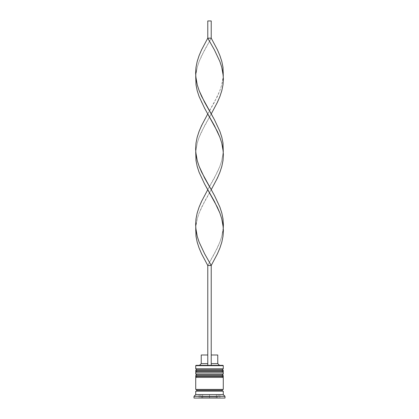 <?xml version="1.0" encoding="UTF-8"?>
<svg xmlns="http://www.w3.org/2000/svg" width="419" height="419" viewBox="0 0 419 419"><rect width="100%" height="100%" fill="white"/><g stroke="black" fill="none" stroke-linecap="round" stroke-linejoin="round"><path stroke-width="0.31" stroke-dasharray="2.1 1.57" d="M196.757 372.219L222.243 372.219L196.757 372.219L222.243 372.219L222.243 369.809L222.243 372.219L209.5 372.219L223.275 372.219L195.725 372.219L222.243 372.219L196.757 372.219L196.757 369.809L222.243 369.809L196.757 369.809L222.243 369.809L196.757 369.809L196.757 372.219M223.275 371.187L195.725 371.187L223.275 371.187M195.725 370.841L223.275 370.841L195.725 370.841M196.757 377.388L222.243 377.388L196.757 377.388L222.243 377.388L222.243 374.979L222.243 377.388L209.5 377.388L223.275 377.388L195.725 377.388L222.243 377.388L196.757 377.388L196.757 374.979L222.243 374.979L196.757 374.979L222.243 374.979L196.757 374.979L196.757 377.388M223.275 376.356L195.725 376.356L223.275 376.356M195.725 376.011L223.275 376.011L195.725 376.011M223.102 391.163L195.725 391.163L223.102 391.163M222.243 390.304L196.757 390.304L222.243 390.304M218.11 397.018L200.89 397.018A1.032 1.032 0 0 0 201.921 398.05L217.079 398.05A1.032 1.032 0 0 0 218.11 397.018L218.11 394.604L200.89 394.604L200.89 397.018L218.11 397.018L200.89 397.018L200.89 394.604L218.11 394.604L209.5 394.604L209.5 398.05L224.998 398.05L194.002 398.05L219.834 398.05L199.166 398.05L219.834 398.05L219.834 394.604L209.5 394.604L219.834 394.604L219.834 398.05L219.834 394.604L219.834 398.05L209.5 398.05L209.5 394.604L209.5 398.05L199.166 398.05L199.166 394.604L209.5 394.604L199.166 394.604L199.166 398.05L199.166 394.604L199.166 398.05L209.5 398.05L209.5 394.604L199.166 394.604L219.834 394.604L201.057 394.604L218.11 394.604L218.11 397.018A1.032 1.032 0 0 1 217.079 398.05L216.387 398.05L216.901 398.05L216.387 398.05L216.387 394.604L209.5 394.604L209.5 397.977L216.387 398.05L216.387 394.604L216.387 397.977L209.5 397.977L209.5 394.604L216.387 394.604L216.387 397.977L215.675 398.05L202.613 397.977L202.613 394.604L209.5 394.604L209.5 397.977L209.5 394.604L202.613 394.604L202.613 398.05L201.921 398.05L202.613 398.05L202.613 394.604L202.613 397.977L209.5 397.977L201.921 398.05A1.032 1.032 0 0 1 200.89 397.018L218.11 397.018M211.223 365.331L196.071 365.331L211.223 365.331L211.223 355.003L217.765 355.003L211.223 355.003L211.223 363.613L217.765 363.613L211.223 363.613L211.223 365.331L222.929 365.331L207.777 365.331L207.777 363.613L207.777 365.331L199.512 365.331L211.223 365.331L207.777 365.331L207.777 355.003L207.777 363.613L201.235 363.613L207.777 363.613L207.777 365.331L207.777 265.463L207.777 365.331L211.223 365.331L211.223 265.463L211.223 365.331M223.102 389.44L195.725 389.44L223.102 389.44M194.002 396.327L224.998 396.327L194.002 396.327M223.275 394.604L195.725 394.604L223.275 394.604M223.275 373.942L195.725 373.942L223.275 373.942M223.275 368.778L195.725 368.778L223.275 368.778M195.725 365.677L223.275 365.677L195.725 365.677M216.387 394.604L202.613 394.604L216.387 394.604M201.235 355.003L207.777 355.003L207.777 363.613L207.777 355.003L201.235 355.003M207.777 265.463L201.576 253.804L199.077 247.98L197.187 242.151L196.008 236.321L195.615 230.492L196.034 224.668L197.229 218.838L199.14 213.009L204.624 201.356L211.223 189.697L217.424 201.356L219.923 207.18L221.813 213.009L222.992 218.838L223.385 224.668L222.966 230.492L221.771 236.321L219.86 242.151L217.346 247.98L207.777 265.463L211.223 265.463L207.777 265.463L214.376 253.804L219.86 242.151L221.771 236.321L223.275 227.58M195.725 151.814L196.008 143.073L197.187 137.243L199.077 131.419L204.53 119.761L217.346 96.449L219.86 90.619L221.771 84.795L223.275 76.054L222.992 84.795L221.813 90.619L219.923 96.449L214.47 108.107L201.654 131.419L199.14 137.243L197.229 143.073L195.725 151.814L197.229 143.073L199.14 137.243L204.624 125.59L211.223 113.931M223.275 151.814L222.992 160.556L221.813 166.385L219.923 172.214L214.47 183.868L201.654 207.18L199.14 213.009L197.229 218.838L195.725 227.58L196.008 218.838L197.187 213.009L199.077 207.18L204.53 195.526L217.346 172.214L219.86 166.385L221.771 160.556L223.275 151.814L221.771 160.556L219.86 166.385L214.376 178.044L207.777 189.697M211.223 38.171L211.223 20.95L211.223 38.171L217.424 49.824L219.923 55.654L221.813 61.483L222.992 67.307L223.385 73.136L222.966 78.966L221.771 84.795L219.86 90.619L214.376 102.278L207.777 113.931L201.576 102.278L199.077 96.449L197.187 90.619L196.008 84.795L195.615 78.966L196.034 73.136L197.229 67.307L199.14 61.483L201.654 55.654L211.223 38.171L207.777 38.171L207.777 20.95L207.777 38.171L211.223 38.171L204.624 49.824L199.14 61.483L197.229 67.307L195.725 76.054M211.223 20.95L207.777 20.95L211.223 20.95"/><path stroke-width="0.63" d="M222.243 369.809L196.757 369.809A1.032 1.032 0 0 0 195.725 370.841L223.275 370.841A1.032 1.032 0 0 0 222.243 369.809L196.757 369.809L222.243 369.809A1.032 1.032 0 0 1 223.275 370.841L195.725 370.841L195.725 371.187A1.032 1.032 0 0 0 196.757 372.219A1.032 1.032 0 0 1 195.725 371.187L223.275 371.187L195.725 371.187L195.725 370.841A1.032 1.032 0 0 1 196.757 369.809L195.725 368.778L196.757 369.809L222.243 369.809L223.275 368.778L195.725 368.778L223.275 368.778L223.275 365.677L222.929 365.331L211.223 365.331L222.929 365.331L223.275 365.677L195.725 365.677L223.275 365.677L223.275 368.778L222.243 369.809M222.243 372.219A1.032 1.032 0 0 0 223.275 371.187L223.275 370.841L223.275 371.187A1.032 1.032 0 0 1 222.243 372.219M222.243 374.979L196.757 374.979A1.032 1.032 0 0 0 195.725 376.011L223.275 376.011A1.032 1.032 0 0 0 222.243 374.979L196.757 374.979L222.243 374.979A1.032 1.032 0 0 1 223.275 376.011L195.725 376.011L195.725 376.356A1.032 1.032 0 0 0 196.757 377.388A1.032 1.032 0 0 1 195.725 376.356L223.275 376.356L195.725 376.356L195.725 376.011A1.032 1.032 0 0 1 196.757 374.979L195.725 373.942L196.757 374.979L222.243 374.979L223.275 373.942L195.725 373.942L223.275 373.942L223.275 372.219L195.725 372.219L195.725 373.942L195.725 372.219L223.275 372.219L223.275 373.942L222.243 374.979M222.243 377.388A1.032 1.032 0 0 0 223.275 376.356L223.275 376.011L223.275 376.356A1.032 1.032 0 0 1 222.243 377.388M195.898 391.163A0.859 0.859 0 0 0 196.757 390.304L222.243 390.304A0.859 0.859 0 0 0 223.102 391.163A0.859 0.859 0 0 1 222.243 390.304A0.859 0.859 0 0 1 223.102 389.44A0.859 0.859 0 0 0 222.243 390.304L196.757 390.304A0.859 0.859 0 0 1 195.898 391.163M196.071 365.331L195.725 365.677L195.725 368.778L195.725 365.677L196.071 365.331L207.777 365.331L196.071 365.331M224.998 396.327L223.275 394.604L195.725 394.604L194.002 396.327L224.998 396.327L194.002 396.327L194.002 398.05L224.998 398.05L224.998 396.327L224.998 398.05L194.002 398.05L194.002 396.327L195.725 394.604L223.275 394.604L223.275 391.163L195.725 391.163L195.725 394.604L195.725 391.163L223.275 391.163L223.275 394.604L224.998 396.327M223.275 389.44L223.275 377.388L195.725 377.388L195.725 389.44L223.275 389.44L195.725 389.44L195.725 377.388L223.275 377.388L223.275 389.44M195.898 389.44A0.859 0.859 0 0 1 196.757 390.304A0.859 0.859 0 0 0 195.898 389.44M217.765 355.003L217.765 363.613L219.488 365.331L217.765 363.613L211.223 363.613L217.765 363.613L217.765 355.003L211.223 355.003L217.765 355.003M207.777 363.613L201.235 363.613L207.777 363.613M207.777 355.003L201.235 355.003L207.777 355.003M223.275 227.58L222.992 236.321L221.813 242.151L219.923 247.98L217.424 253.804L211.223 265.463L204.624 253.804L199.14 242.151L197.229 236.321L195.725 227.58L196.008 236.321L197.187 242.151L199.077 247.98L201.576 253.804L207.777 265.463L207.777 365.331L211.223 365.331L211.223 265.463L211.223 365.331L207.777 365.331L207.777 265.463L211.223 265.463L217.424 253.804L219.923 247.98L221.813 242.151L222.992 236.321L223.385 230.492L222.966 224.668L221.771 218.838L219.86 213.009L214.376 201.356L204.53 183.868L199.077 172.214L197.187 166.385L196.008 160.556L195.725 151.814L196.008 160.556L197.187 166.385L199.077 172.214L204.53 183.868L217.346 207.18L219.86 213.009L221.771 218.838L223.275 227.58L223.385 224.668L222.992 218.838L221.813 213.009L219.923 207.18L214.47 195.526L201.654 172.214L199.14 166.385L197.229 160.556L195.725 151.814M223.275 76.054L222.992 67.307L221.813 61.483L219.923 55.654L217.424 49.824L211.223 38.171L207.777 38.171L214.376 49.824L219.86 61.483L221.771 67.307L223.275 76.054M211.223 113.931L217.424 102.278L219.923 96.449L221.813 90.619L222.992 84.795L223.385 78.966L222.966 73.136L221.771 67.307L219.86 61.483L214.376 49.824L207.777 38.171L201.576 49.824L199.077 55.654L197.187 61.483L196.008 67.307L195.615 73.136L196.034 78.966L197.229 84.795L199.14 90.619L204.624 102.278L214.47 119.761L219.923 131.419L221.813 137.243L222.992 143.073L223.275 151.814L222.992 143.073L221.813 137.243L219.923 131.419L214.47 119.761L201.654 96.449L199.14 90.619L197.229 84.795L195.725 76.054L196.008 67.307L197.187 61.483L199.077 55.654L201.576 49.824L207.777 38.171L207.777 20.95L207.777 38.171L211.223 38.171L211.223 20.95L211.223 38.171M207.777 189.697L201.576 201.356L199.077 207.18L197.187 213.009L196.008 218.838L195.615 224.668L196.034 230.492L197.229 236.321L199.14 242.151L204.624 253.804L211.223 265.463L207.777 265.463M195.725 76.054L196.008 84.795L197.187 90.619L199.077 96.449L204.53 108.107L217.346 131.419L219.86 137.243L221.771 143.073L223.275 151.814M211.223 189.697L217.424 178.044L219.923 172.214L221.813 166.385L222.992 160.556L223.385 154.731L222.966 148.902L221.771 143.073L219.86 137.243L214.376 125.59L207.777 113.931L201.576 125.59L199.077 131.419L197.187 137.243L196.008 143.073L195.615 148.902L196.034 154.731L197.229 160.556L199.14 166.385L204.624 178.044L211.223 189.697M207.777 20.95L211.223 20.95L207.777 20.95M201.235 355.003L201.235 363.613L199.512 365.331"/></g></svg>
